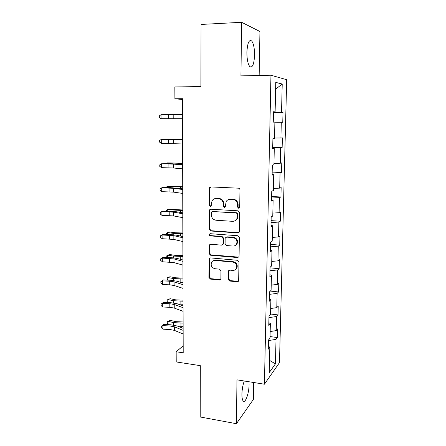 <?xml version="1.0" encoding="UTF-8"?>
<svg xmlns="http://www.w3.org/2000/svg" width="446" height="446" viewBox="0 0 446 446"><rect width="100%" height="100%" fill="white"/><g stroke="black" fill="none" stroke-linecap="round" stroke-linejoin="round"><path stroke-width="0.67" d="M238.627 208.226L239.591 207.68L239.725 207.156L239.954 189.885C239.87 188.892 239.357 188.323 238.415 188.179L210.863 186.93L209.614 187.571L209.347 188.463L209.274 205.433L210.311 206.604L211.203 206.136L211.376 203.359L212.157 200.644C213.138 199.189 214.493 198.476 216.226 198.509L218.495 198.626C221.439 199.094 223.045 200.89 223.312 204.023L223.295 206.225L224.349 207.407L225.28 206.905L226.144 201.57C227.142 199.992 228.558 199.217 230.398 199.25L232.706 199.368C235.694 199.841 237.322 201.653 237.584 204.814L237.556 207.033L238.627 208.226M228.932 199.407L233.241 199.178C236.224 199.652 237.852 201.458 238.114 204.608L238.086 206.827L239.312 208.014M210.741 186.93L209.938 188.307L209.86 205.232L210.964 206.403M214.916 198.632L219.064 198.442C221.996 198.905 223.602 200.7 223.87 203.822L223.853 206.024L225.018 207.2M244.28 381.007C242.858 384.881 242.072 389.258 241.927 394.125C241.905 397.626 242.317 399.906 243.165 400.965C245.311 403.786 249.074 393.166 249.085 384.647L248.996 381.759M254.56 55.209C254.549 48.38 253.607 43.641 251.739 41.004C249.035 39.248 247.424 43.05 246.894 52.411C246.939 59.296 247.881 64.001 249.721 66.521C252.447 68.199 254.058 64.425 254.56 55.209M228.129 279.33L229.612 281.025L237.227 281.794L238.638 280.986L239.006 261.992L237.501 260.286L210.506 257.905L209.207 258.602L208.945 277.412L210.4 279.084L219.399 279.993L220.748 279.246L220.893 278.605L220.954 270.834L219.477 269.15L214.994 268.726C211.694 267.756 210.54 265.638 211.527 262.371C212.307 261.027 213.483 260.397 215.044 260.47L232.801 262.064C236.057 262.956 237.272 265.019 236.447 268.263C235.661 269.769 234.418 270.482 232.706 270.399L229.729 270.12L228.352 270.889L228.129 279.33L228.664 278.951L230.147 280.64L238.443 281.303M259.159 75.491L259.946 31.51L241.632 22.3L201.04 24.446L200.912 86.552L174.843 86.953L174.899 98.761L182.459 98.705L183.2 352.808L176.159 351.766L176.215 361.935L200.315 365.653L200.209 416.988L236.413 423.7L253.339 399.499L253.646 382.495M241.632 22.3L240.935 75.876L270.962 75.24L264.422 384.212L236.982 379.841L236.413 423.7M237.846 232.946L239.24 232.143L239.407 231.457L239.658 212.53L238.131 210.824L210.752 209.213L209.481 209.876L209.246 210.707L209.163 229.311L210.64 230.983L237.846 232.946L238.866 232.622M239.329 237.434L239.084 256.099L238.939 256.734L237.534 257.543L210.523 255.201L209.051 253.529L209.28 244.954L210.573 244.263L221.461 245.133L222.799 244.397L222.978 243.683L223.022 238.42L221.528 236.737L210.172 235.884C209.28 235.627 208.984 235.059 209.28 234.172L210.183 233.693L237.813 235.728L239.329 237.434M270.962 75.24L286.689 79.706L279.48 362.637L264.422 384.212M270.053 336.579L277.445 337.55L277.663 328.875L276.236 330.609L276.576 316.521L278.003 314.898L278.22 306.107L276.788 307.656L277.139 293.384L278.572 291.946L278.795 283.037L277.356 284.403L277.707 269.93L279.146 268.687L279.369 259.656L277.93 260.826L278.282 246.159L279.731 245.11L279.954 235.956L278.51 236.926L278.867 222.058L280.317 221.21L280.551 211.934L279.096 212.703L279.464 197.623L280.919 196.987L281.147 187.582L279.692 188.14L280.066 172.853L281.526 172.429L281.76 162.89L280.3 163.23L280.673 147.732L282.14 147.526L282.379 137.859L280.913 137.976L281.292 122.254L282.764 122.276L283.004 112.47L281.532 112.359L282.223 84.026L275.779 82.415L275.115 111.868L273.498 111.745L273.27 122.126L274.887 122.154L274.519 138.483L272.907 138.611L272.679 148.841L274.29 148.618L272.69 148.49M277.445 337.55L276.018 339.356L275.422 363.891L269.245 372.583L269.813 347.211L268.258 349.185L268.459 340.064L270.02 338.163L270.348 323.59L268.782 325.368L268.988 316.119L270.555 314.419L270.884 299.645L269.317 301.217L269.523 291.835L271.096 290.34L271.436 275.355L269.858 276.721L270.064 267.21L271.647 265.928L271.988 250.73L270.404 251.879L270.616 242.228L272.205 241.163L272.551 225.748L270.962 226.674L271.179 216.884L272.768 216.042L273.119 200.405L271.525 201.107L271.748 191.172L273.342 190.565L273.699 174.698L272.099 175.166L272.322 165.087L273.928 164.713L274.29 148.618M268.882 322.709L268.955 317.608M270.17 331.551L276.236 330.609M268.994 317.613L276.576 316.521M270.348 323.59L268.843 322.681M269.406 298.859L269.468 294.338M270.689 308.498L276.788 307.656M269.507 294.343L277.139 293.384M270.884 299.645L269.367 298.837M269.942 274.675L269.986 270.755M271.213 285.133L277.356 284.403M270.031 270.755L277.707 269.93M271.436 275.355L269.902 274.658M270.482 250.15L270.516 246.844M271.748 261.445L277.93 260.826M270.555 246.844L278.282 246.159M271.988 250.73L270.443 250.134M271.034 225.275L271.051 222.604M272.289 237.439L278.51 236.926M271.09 222.604L278.867 222.058M272.551 225.748L270.99 225.263M271.592 200.048L271.592 198.024M272.835 213.093L279.096 212.703M271.636 198.024L279.464 197.623M273.119 200.405L271.547 200.037M272.155 174.458L272.144 173.098M273.392 188.413L279.692 188.14M272.188 173.098L280.066 172.853M273.699 174.698L272.116 174.447M272.729 148.49L272.701 147.821M273.955 163.387L280.3 163.23M272.746 147.827L280.673 147.732M274.53 138.004L280.913 137.976M274.881 122.204L281.292 122.254M273.537 111.913L273.487 112.23M273.532 112.23L281.532 112.359M275.628 89.2L282.223 84.026M275.115 111.868L273.493 111.918M183.178 345.851L176.159 351.766M174.899 98.761L182.459 99.491M268.364 346.23L268.447 340.566M269.518 360.346L275.422 363.891M268.486 340.571L276.018 339.356M269.813 347.211L268.325 346.202M273.482 112.464L283.004 112.47M272.712 147.331L282.14 147.526M272.166 172.1L281.526 172.429M271.625 196.53L280.919 196.987M271.096 220.625L280.317 221.21M270.571 244.402L279.731 245.11M270.053 267.856L279.146 268.687M270.315 291.082L278.572 291.946M270.56 314.023L278.003 314.898M210.506 209.219L209.832 210.495L209.748 229.054L211.22 230.721L238.37 232.673M237.467 214.169L236.402 212.976L212.385 211.532L211.493 212.006L211.32 214.877C211.588 217.96 213.177 219.75 216.087 220.246L232.461 221.316C234.406 221.367 235.873 220.536 236.859 218.824L237.467 214.169L237.991 213.946L236.932 212.759L236.402 212.976M212.296 211.532L236.932 212.759M234.93 220.787L237.383 218.59L237.963 216.271L237.439 216.505M237.991 213.946L237.963 216.271M210.161 244.291L209.67 245.4L209.631 253.211L211.097 254.878L238.666 257.13M222.487 244.793L223.53 243.393L223.574 238.142L222.086 236.458L210.752 235.611L210.172 235.884M210.021 233.693L209.865 233.905C209.57 234.786 209.865 235.354 210.752 235.611M232.907 246.053C234.579 246.114 235.817 245.406 236.62 243.934C237.545 240.6 236.335 238.487 233.002 237.595L226.657 237.121L225.308 237.869L225.135 238.582L225.085 243.85L226.579 245.545L232.907 246.053M235.36 245.406L237.144 243.633C238.064 240.31 236.859 238.203 233.537 237.317L233.002 237.595M226.2 237.16L227.204 236.843L233.537 237.317M229.116 270.192L228.742 271.162L228.664 278.951M235.438 269.579L236.965 267.907C237.79 264.673 236.575 262.61 233.33 261.724L232.801 262.064M213.177 260.793L215.608 260.141L233.33 261.724M210.033 257.944L209.603 258.987L209.52 277.038L210.975 278.711L220.553 279.542M182.514 118.915L166.598 118.814L182.514 118.887M182.514 118.731L161.067 118.681L182.514 118.775M182.503 114.65L161.034 114.7L161.067 118.681L159.328 117.488L159.311 115.899L161.034 114.7M182.576 139.23L166.748 139.074L182.576 139.33M166.525 139.358L166.748 139.074L166.748 139.358M182.643 163.13L166.921 162.907L182.648 163.381M166.33 163.598L166.921 162.907L166.927 163.61M182.587 143.974L161.285 143.339L161.251 139.408L159.54 140.535L159.556 142.101L161.285 143.339M182.576 139.955L161.251 139.408L182.576 139.782M182.659 168.872L173.472 167.997L161.502 167.663L161.469 163.788L159.768 164.842L159.78 166.386L161.502 167.663M182.648 164.909L173.449 164.1L161.469 163.788L169.692 163.654L182.648 164.479M182.715 186.718L169.396 186.121L167.094 186.428L182.715 187.108M166.252 187.521L167.094 186.428L167.099 187.537M182.782 209.994L169.547 209.224L167.261 209.648L182.782 210.529M166.43 211.125L166.425 210.467L167.261 209.648L167.272 211.148M182.849 232.968L175.468 232.773L169.697 232.026L167.428 232.561L173.21 233.314L182.849 233.643M166.603 234.423L166.598 233.297L167.428 232.561L167.445 234.445M182.732 193.43L173.605 192.131L161.714 191.663L161.681 187.838L159.991 188.82L160.002 190.347L161.714 191.663M182.721 189.517L173.583 188.284L161.681 187.838L162.522 187.443L169.848 187.593L182.721 188.848M182.804 217.654L173.734 215.936L161.92 215.34L161.887 211.566L160.209 212.486L162.723 211.03L176.739 211.794L182.788 212.881M182.793 213.796L173.717 212.145L161.887 211.566L162.723 211.03M161.92 215.34L160.225 213.991L160.209 212.486M182.871 241.548L173.862 239.43L162.127 238.705L162.093 234.981L160.426 235.834L162.924 234.306L170.155 234.529L176.845 235.243L182.86 236.597M182.86 237.74L173.845 235.689L162.093 234.981L162.924 234.306M162.127 238.705L160.443 237.322L160.426 235.834M182.944 265.125L173.99 262.616L162.333 261.769L162.299 258.095L160.644 258.881L163.119 257.281L170.305 257.537L176.95 258.379L182.927 259.996M182.932 261.367L173.973 258.92L162.299 258.095L163.119 257.281M162.333 261.769L160.655 260.347L160.644 258.881M183.011 288.384L174.118 285.49L169.703 284.827L162.534 284.526L162.5 280.902L160.855 281.627L163.314 279.96L170.45 280.25L177.056 281.22L182.994 283.087M182.999 284.676L174.096 281.844L169.681 281.192L162.5 280.902L163.314 279.96M162.534 284.526L160.867 283.071L160.855 281.627M183.077 311.336L174.241 308.075L169.854 307.322L162.729 306.993L162.695 303.408L161.062 304.077L163.509 302.343L170.601 302.661L177.162 303.759L183.061 305.872M183.066 307.679L174.219 304.473L169.831 303.737L162.695 303.408L163.509 302.343M162.729 306.993L161.073 305.504L161.062 304.077M182.916 255.653L175.579 255.424L169.848 254.538L167.596 255.184L173.338 256.076L182.916 256.456M166.86 257.414L166.765 255.831L167.596 255.184L167.612 257.442M182.983 278.042L175.691 277.786L169.998 276.765L167.757 277.518L173.466 278.544L182.983 278.973M167.278 280.116L166.932 278.081L167.757 277.518L167.774 280.138M181.433 282.597L182.994 282.552M183.044 300.147L175.802 299.863L170.143 298.708L167.919 299.561L173.589 300.727L183.05 301.201M167.663 302.527L167.111 301.451L167.099 300.052L167.919 299.561L167.941 302.544M180.128 304.824L183.061 304.741M183.111 321.973L175.914 321.661L170.288 320.379L168.075 321.337L173.717 322.625L183.111 323.149M168.03 324.655L167.272 323.127L167.261 321.744L168.075 321.337L168.103 324.66M179.069 326.728L183.122 326.645M183.144 333.982L174.364 330.363L170.004 329.527L162.924 329.165L162.896 325.63L161.268 326.238L163.699 324.437L170.746 324.794L177.263 326.009L183.128 328.362M183.133 330.375L174.341 326.807L169.982 325.993L162.896 325.63L163.699 324.437M162.924 329.165L161.279 327.648L161.268 326.238M238.114 204.608L237.584 204.814M233.241 199.178L232.706 199.368M230.939 199.061L230.398 199.25M223.853 206.024L223.295 206.225M223.87 203.822L223.312 204.023M219.064 198.442L218.495 198.626M216.801 198.325L216.226 198.509M209.86 205.232L209.274 205.433M209.938 188.307L209.347 188.463M238.086 206.827L237.556 207.033M211.22 230.721L210.64 230.983M209.748 229.054L209.163 229.311M209.832 210.495L209.246 210.707M212.965 211.315L212.385 211.532M238.053 257.208L237.534 257.543M211.097 254.878L210.523 255.201M209.631 253.211L209.051 253.529M209.67 245.4L209.09 245.696M223.53 243.393L222.978 243.683M223.574 238.142L223.022 238.42M222.086 236.458L221.528 236.737M227.204 236.843L226.657 237.121M228.742 271.162L228.207 271.525M215.608 260.141L215.044 260.47M219.95 279.614L219.399 279.993M210.975 278.711L210.4 279.084M209.52 277.038L208.945 277.412M209.603 258.987L209.023 259.316M237.74 281.404L237.227 281.794M230.147 280.64L229.612 281.025M173.204 118.742L173.182 114.734M168.582 118.725L168.555 114.739M180.323 139.325L180.323 139.693M172.814 163.214L172.814 163.738M180.407 163.381L180.413 164.29M173.338 143.54L173.316 139.587M168.75 143.422L168.722 139.487M173.472 167.997L173.449 164.1M168.911 167.785L168.883 163.905M172.948 186.891L172.953 187.71M180.491 187.125L180.496 188.552M173.081 210.256L173.087 211.365M180.574 210.551L180.58 212.486M173.21 233.314L173.215 234.713M180.658 233.676L180.663 236.101M173.605 192.131L173.583 188.284M169.073 191.819L169.051 187.989M173.734 215.936L173.717 212.145M169.235 215.535L169.207 211.755M173.862 239.43L173.845 235.689M169.391 238.939L169.369 235.209M236.664 268.442L236.67 268.107M173.99 262.616L173.973 258.92M169.547 262.031L169.525 258.351M174.118 285.49L174.096 281.844M169.703 284.827L169.681 281.192M174.241 308.075L174.219 304.473M169.854 307.322L169.831 303.737M173.338 256.076L173.349 257.749M180.736 256.5L180.747 259.41M173.466 278.544L173.477 280.489M180.82 279.029L180.831 282.407M173.589 300.727L173.605 302.934M180.898 301.267L180.909 304.808M173.717 322.625L173.728 325.095M180.976 323.227L180.987 326.717M174.364 330.363L174.341 326.807M170.004 329.527L169.982 325.993M249.269 41.104L251.739 41.004M210.205 187.415L209.614 187.571M210.066 209.665L209.481 209.876M237.383 218.59L236.859 218.824M209.86 244.659L209.28 244.954M223.351 244.096L222.799 244.397M209.865 233.905L209.28 234.172M237.144 243.633L236.62 243.934M228.887 270.532L228.352 270.889M236.965 267.907L236.447 268.263M209.782 258.273L209.207 258.602"/></g></svg>
